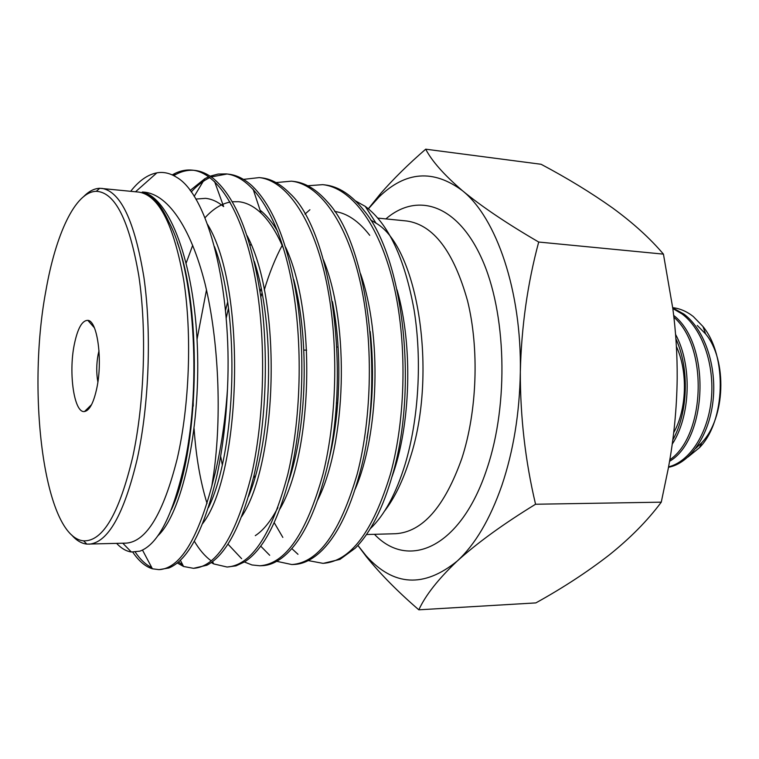 <?xml version="1.0" encoding="UTF-8"?>
<svg xmlns="http://www.w3.org/2000/svg" width="759" height="759" viewBox="0 0 759 759"><rect width="100%" height="100%" fill="white"/><g stroke="black" fill="none" stroke-linecap="round" stroke-linejoin="round"><path stroke-width="1.14" d="M357.897 545.417L366.094 555.768C393.532 586.327 423.93 588.083 457.26 561.024C475.153 544.535 490.02 519.346 501.86 485.437C513.454 450.96 519.611 413.152 520.323 372.014C521.405 326.882 527.524 283.562 538.7 242.036L663.442 254.132L672.844 308.657C675.871 331.692 677.322 354.927 677.189 378.361C676.791 408.826 673.812 438.901 668.252 468.588L661.269 502.173C647.655 520.494 630.293 538.112 609.202 555C587.352 571.944 562.912 587.912 535.854 602.902L418.826 609.819C425.524 595.236 438.341 578.975 457.26 561.024C477.25 542.922 503.34 523.995 535.56 504.242C525.332 461.168 520.257 417.099 520.323 372.014C521.727 291.086 496.377 217.748 462.44 190.689C444.081 174.883 431.843 161.05 425.704 149.181C408.484 164.086 393.428 178.906 380.534 193.649L368.343 208.725M96.848 388.001C102.835 359.927 97.351 320.554 87.845 320.364C82.086 320.326 77.551 328.505 74.221 344.88C68.386 373.58 74.259 413.522 84.534 411.52C89.6 410.534 93.699 402.687 96.848 388.001M99.002 350.772L98.091 354.671C96.374 364.197 96.298 373.305 97.873 382.005M370.563 219.901L376.037 223.174C417.659 247.007 438.142 372.916 410.069 458.246C403.2 480.286 394.671 497.942 384.481 511.205M290.213 476.282L289.995 475.646M370.193 528.795C384.386 515.352 396.065 493.72 405.24 463.891C418.674 418.949 422.156 360.127 414.091 309.947C404.642 258.107 388.361 223.582 365.259 206.382L355.544 200.936M308.277 560.597L322.992 563.349C350.421 561.527 372.916 531.708 390.496 473.882C406.074 417.042 407.327 340.506 392.982 281.855C378.532 223.288 350.791 187.634 322.717 184.655L324.89 184.902C338.656 186.382 351.721 194.949 364.073 210.585C403.503 257.415 418.086 387.137 392.811 473.872C383.096 508.084 370.572 532.846 355.25 548.178L339.975 559.374L323.4 563.33M274.227 522.695L282.841 537.41M291.798 548.567L297.993 554.307M132.768 552.144C138.812 561.072 145.358 566.622 152.407 568.795L159.058 569.648C179.522 568.538 197.103 540.645 211.827 485.969L213.677 473.948C221.856 416.055 218.848 340.763 205.082 283.932C190.689 226.761 166.923 192.549 142.275 192.036C152.066 194.484 160.984 204.569 169.02 222.292C194.171 269.018 201.657 383.191 184.949 461.851C173.299 514.678 158.27 544.45 139.874 551.167L131.354 552.002C126.193 551.243 121.279 548.377 116.611 543.397M130.7 191.287C138.982 180.727 147.711 174.579 156.885 172.853C163.489 171.686 170.044 173.147 176.534 177.245C207.852 194.674 232.339 288.543 227.482 389.158C226.135 419.936 222.7 448.36 217.188 474.422C204.569 528.757 188.469 559.943 168.906 567.979L159.058 569.648M151.734 567.533C145.842 564.781 140.349 559.639 135.254 552.116M227.482 389.158C225.347 419.974 221.135 448.408 214.825 474.432L211.827 485.969M177.283 562.96L183.574 566.489L193.507 568.32C216.827 566.821 236.22 535.484 251.675 474.318C265.214 414.129 266.447 333.144 253.857 271.333C241.334 209.712 216.903 172.654 192.482 170.149C186.61 169.542 180.832 170.604 175.158 173.337L172.208 174.893M192.482 170.149L194.93 170.424C201.211 171.107 207.416 173.858 213.545 178.669C235.546 197.188 251.267 236.315 260.688 296.048C268.781 353.571 266.134 422.289 254.284 474.309C242.017 524.773 226.22 555.076 206.913 565.218L193.507 568.32M182.72 564.838L178.441 561.983M211.287 562.542L213.687 563.909L227.093 567.03C251.59 565.379 271.836 534.44 287.841 474.204C301.845 415.088 303.23 335.108 290.08 274.113C277.111 213.298 251.646 176.534 226.296 173.915L218.156 174.048L210.12 176.183M226.296 173.915L228.649 174.181C236.637 175.073 244.417 178.934 251.997 185.784C273.724 206.647 288.97 245.954 297.746 303.704C305.203 359.424 302.338 424.3 290.346 474.195C278.6 520.56 263.373 549.772 244.664 561.84L235.983 565.863L227.093 567.03M211.144 560.825C205.006 556.309 199.389 549.763 194.313 541.176M206.476 289.976L197.027 339.396M193.203 394.718L193.222 406.16M194.105 428.712C195.974 456.444 200.291 481.367 207.036 503.464M244.426 561.992L251.979 564.962L259.844 565.768C285.393 564.032 306.446 533.473 323.011 474.09C337.575 415.628 338.903 336.854 325.326 276.798C311.835 216.6 285.517 180.376 259.255 177.587L243.497 179.38M259.255 177.587L261.523 177.843C271.229 178.887 280.688 184.086 289.9 193.441C332.29 231.903 351.597 377.223 325.44 474.081C314.33 516.272 299.871 544.184 282.073 557.808C275.375 562.827 268.743 565.455 262.159 565.683L259.844 565.768M241.637 558.69L227.918 544.089M276.741 561.328L291.807 564.544C318.268 562.846 340.07 532.657 357.214 473.986C372.252 416.568 373.608 338.647 359.605 279.359C345.658 219.958 318.467 184.01 291.38 181.164L276.029 182.577M291.38 181.164L293.6 181.41C305.232 182.653 316.446 189.408 327.252 201.685C368.381 244.55 385.354 382.356 359.576 473.977C349.121 512.135 335.592 538.548 318.998 553.216C310.649 560.417 302.329 564.165 294.018 564.459L291.807 564.544M269.692 555.284L260.698 546.119M173.783 175.652C180.082 171.781 186.562 169.988 193.232 170.282M208.782 176.733L204.826 178.697L190.12 190.471M191.221 191.989C197.16 185.481 203.384 180.67 209.901 177.549M211.239 176.942L226.932 174.029M186.24 262.861L192.682 245.328M322.717 184.655L307.765 185.756M83.794 196.429C88.983 191.211 94.306 188.498 99.742 188.289L138.925 192.112C158.868 195.329 173.802 224.683 183.725 280.194C192.112 334.178 189.522 405.401 177.245 458.607C163.365 513.53 146.345 541.708 126.193 543.131L86.839 544.108C81.431 543.501 76.317 540.408 71.517 534.829M101.82 188.365C120.643 191.467 134.675 221.144 143.925 277.424C151.715 332.157 149.087 404.49 137.341 458.493C124.078 514.232 107.93 542.789 88.917 544.184M132.816 456.576C119.258 513.53 102.854 541.622 83.594 540.844C44.202 537.391 26.48 393.56 45.872 290.839C55.673 234.379 75.302 191.657 96.27 191.315C115.055 192.179 129.239 220.347 138.821 275.84C146.895 329.89 144.495 402.507 132.816 456.576M668.489 467.278C689.646 463.493 709.153 436.017 713.005 401.046C717.046 365.98 704.456 329.273 683.859 314.036L672.749 307.907M672.835 308.552L681.971 313.903C702.322 328.932 714.731 364.728 711.316 399.386C707.881 433.949 689.39 461.833 668.565 466.851M669.533 461.339C707.293 439.48 711.401 344.453 673.669 315.393M673.878 317.196C708.773 347.47 704.969 436.169 669.789 459.783M672.189 444.205C690.5 416.397 692.502 365.544 675.548 334.349M675.899 338.818C689.694 368.656 688.043 412.934 672.768 439.992M695.794 448.341L701.743 442.687C725.414 418.152 727.511 360.174 705.68 333.998L697.284 325.469M672.721 307.67C679.922 308.477 686.762 311.418 693.261 316.494L702.938 326.474C727.52 356.17 725.547 421.16 699.513 447.63L687.967 457.051M425.704 149.181L541.091 164.276C567.352 178.194 591.223 192.777 612.693 208.032C633.205 223.032 650.121 238.402 663.442 254.132M357.887 545.417L366.483 556.85C380.477 574.146 397.925 591.792 418.826 609.819M535.56 504.242L661.269 502.173M538.7 242.036C507.003 223.601 481.586 206.486 462.44 190.689C433.417 169.115 405.648 171.173 379.111 196.894L368.428 208.791M309.9 209.75L304.976 214.095M282.433 244.901C275.327 258.164 269.284 273.193 264.293 289.957M142.275 192.036C169.437 197.349 194.313 262.642 197.406 347.546C200.632 432.383 181.287 514.346 157.768 535.882M207.52 224.37C247.225 288.619 241.258 474.166 202.681 523.539M247.121 235.717C282.652 302.253 277.187 463.531 241.647 516.604M260.081 210.148C266.39 215.12 272.301 222.311 277.832 231.704M285.621 247.225C316.968 314.027 312.11 453.835 279.891 509.023M216.533 254.806L216.941 253.942M323.429 259.815C350.136 325.146 345.981 444.319 317.717 499.982M226.154 318.315L228.45 308.249M360.582 273.847C382.194 335.763 378.826 434.916 355.136 489.223M260.821 296.968L262.035 293.04M397.052 289.834C413.313 346.256 410.61 425.78 392.052 476.605M177.283 242.358C203.165 312.85 198.336 453.142 171.316 509.82M214.503 246.647C240.859 315.934 236.106 451.131 208.469 507.619M195.803 199.067L205.537 198.346C211.695 198.962 217.729 201.704 223.649 206.59L214.579 181.524M254.322 261.457C275.982 327.954 272.083 439.822 248.535 496.452M204.968 217.805C212.918 209.038 221.296 203.792 230.1 202.055M232.301 201.733L238.677 201.714C246.333 202.492 253.791 206.268 261.039 213.051C269.473 221.116 277.007 233.06 283.667 248.905M293.761 279.606C309.814 340.497 306.835 428.664 288.306 482.307M277.889 507.657C270.84 521.11 263.307 530.437 255.299 535.645M189 443.408L188.649 440.4M192.606 325.772L192.9 324.112M215.679 251.267L215.926 250.783M332.442 301.579C342.508 352.821 340.468 417.042 327.86 463.777M222.245 464.593L220.641 456.216M225.461 310.659L227.605 302.12M250.166 245.508L250.925 244.237M370.231 331.569C374.102 368.087 373.011 403.636 366.958 438.209M254.815 477.885L254.075 475.219M260.071 291.76L261.153 288.486M334.662 211.438C347.1 213.194 358.789 221.154 369.728 235.328M673.688 432.658C686.677 409.86 688.233 371.938 676.392 346.502M377.925 218.108L406.796 221.002C433.455 224.835 453.702 251.466 467.563 300.896C479.384 348.855 477.126 411.435 461.851 458.408C444.518 507.021 422.383 532.125 395.458 533.729L389.301 533.9M385.904 218.905C416.833 192.16 456.946 203.858 481.586 258.212C506.31 312.224 509.004 403.551 486.993 468.569C461.074 547.865 408.494 570.379 374.462 534.308M371.331 403.864L370.79 403.854M337.746 403.02L336.332 402.982M94.382 327.793L87.845 320.364M406.796 221.002L400.667 220.385M366.483 534.526L395.458 533.729M122.797 543.226L131.354 552.002M135.538 191.771L156.885 172.853M83.594 540.844L86.839 544.108M306.636 350.184L303.809 350.051M705.68 333.998L702.938 326.474M701.743 442.687L699.513 447.63M96.27 191.315L99.742 188.289M376.037 223.174L365.259 206.382M152.407 568.795L142.502 550.104M175.158 173.337L173.735 175.623M183.574 566.489L180.348 560.227M204.826 178.697L194.181 196.41M213.687 563.909L212.548 561.603M261.039 213.051L253.079 189.057M91.602 404.585L84.534 411.52M338.116 347.1L336.911 347.043M379.111 196.894L380.534 193.649M366.094 555.768L366.483 556.85"/></g></svg>
